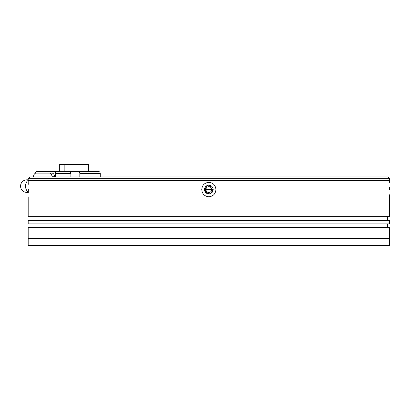 <?xml version="1.0" encoding="UTF-8"?>
<svg xmlns="http://www.w3.org/2000/svg" width="410" height="410" viewBox="0 0 410 410"><rect width="100%" height="100%" fill="white"/><g stroke="black" fill="none" stroke-linecap="round" stroke-linejoin="round"><path stroke-width="0.61" d="M387.691 176.91L29.986 176.91L28.182 178.714L389.5 178.714L387.691 176.91M389.5 182.327L389.5 180.523L28.182 180.523L389.5 180.523L389.5 178.714M28.198 182.752L28.182 178.714M205.502 188.169A3.613 3.613 0 0 0 205.225 189.553L212.452 189.553L205.225 189.553A3.613 3.613 0 0 0 210.222 192.89M211.396 186.996A3.613 3.613 0 0 0 210.222 186.217M211.729 189.553A2.89 2.89 0 0 0 208.839 186.663A2.89 2.89 0 0 0 205.948 189.553A2.89 2.89 0 0 0 208.839 192.444A2.89 2.89 0 0 0 211.729 189.553M212.18 190.937A3.613 3.613 0 0 0 212.452 189.553M79.817 176.91L79.817 173.476L100.255 173.476L100.255 176.91M100.255 173.476A1.809 1.276 -90 0 0 98.979 171.667L78.541 171.667A1.809 1.276 90 0 1 79.817 173.476M78.541 171.667L64.17 171.667L64.17 164.441L88.442 164.441L88.442 171.667M55.545 176.91L55.545 173.476L70.879 173.476A1.809 1.276 -90 0 0 69.597 171.667L36.387 171.667A1.809 1.276 90 0 0 35.106 173.415M70.879 173.476L70.879 176.91M64.17 164.441L59.701 164.441L59.701 171.667M54.525 176.91L54.525 176.725A3.613 2.557 -90 0 0 51.968 173.112L38.684 173.112M54.269 171.667A1.809 1.276 90 0 1 55.545 173.476M51.968 173.112L49.415 173.112A3.613 2.557 90 0 1 51.968 176.725L54.525 176.725M49.415 173.112L36.131 173.112A3.613 2.557 90 0 0 33.574 176.725L33.574 176.91M28.884 178.012A1.809 1.276 90 0 1 29.781 177.115M28.182 245.559L389.5 245.559L389.5 238.333L28.182 238.333L389.5 238.333L389.5 227.494L28.182 227.494L28.182 245.559M389.362 189.553C389.51 180.251 389.51 180.251 389.362 189.553C389.51 198.855 389.51 198.855 389.362 189.553L389.377 186.934M201.756 189.553C202.14 185.197 204.503 182.788 208.839 182.327C213.174 182.783 215.537 185.192 215.926 189.553C215.542 193.909 213.179 196.318 208.839 196.779C204.508 196.323 202.145 193.915 201.756 189.553M213.174 189.553A4.336 4.336 0 0 0 208.839 185.217A4.336 4.336 0 0 0 204.503 189.553A4.336 4.336 0 0 0 208.839 193.889A4.336 4.336 0 0 0 213.174 189.553L210.499 193.561M207.183 185.546L204.503 189.553M212.846 187.893L208.839 185.217M28.249 184.341L28.203 182.901M28.321 189.553C28.172 180.251 28.172 180.251 28.321 189.553C28.172 198.855 28.172 198.855 28.321 189.553M28.182 223.88L389.5 223.88L389.5 220.267L28.182 220.267L28.182 223.88M28.305 192.172L28.321 189.907M28.182 196.779L28.182 216.654L389.5 216.654L389.485 196.354M389.433 194.77L389.479 196.221M204.836 191.214L208.839 193.889M28.305 191.972A6.324 4.469 -90 0 1 25.528 186.119A6.324 4.469 -90 0 1 28.182 180.344M28.3 192.444L26.824 192.444C22.955 192.039 20.848 189.933 20.5 186.119C20.848 182.312 22.955 180.2 26.824 179.8L28.182 179.8M29.986 220.267L29.986 216.654M29.986 227.494L29.986 223.88M387.691 220.267L387.691 216.654M387.691 227.494L387.691 223.88"/></g></svg>
